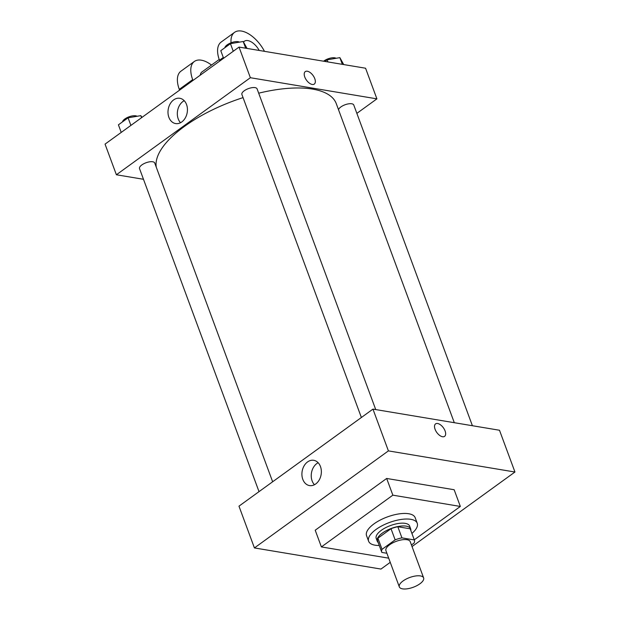 <?xml version="1.0" encoding="UTF-8"?>
<svg xmlns="http://www.w3.org/2000/svg" width="620" height="620" viewBox="0 0 620 620"><rect width="100%" height="100%" fill="white"/><g stroke="black" fill="none" stroke-linecap="round" stroke-linejoin="round"><path stroke-width="0.93" d="M420.399 575.918A12.958 5.185 -20.3 0 1 423.623 577.886A12.958 5.185 -20.3 0 1 413.269 587.249A12.958 5.185 -20.3 0 1 399.319 586.876A12.958 5.185 -20.3 0 1 406.108 579.096A12.958 5.185 -20.3 0 1 420.399 575.918M399.319 586.876L385.927 550.676A12.958 5.185 -20.3 0 1 392.716 542.895A12.958 5.185 -20.3 0 1 407.007 539.71A12.958 5.185 -20.3 0 1 410.231 541.686L423.623 577.886M377.719 541.283A17.407 6.96 -20.3 0 1 377.634 541.082A17.407 6.96 -20.3 0 1 377.913 538.199L391.019 528.713L395.142 539.85L382.036 549.343A17.407 6.96 -20.3 0 0 381.757 552.218A17.407 6.96 -20.3 0 0 381.843 552.428L386.88 553.265M411.44 544.957L414.121 543.019A17.407 6.96 -20.3 0 0 414.4 540.144A17.407 6.96 -20.3 0 0 414.315 539.935L401.938 537.865A17.407 6.96 -20.3 0 0 395.142 539.85M414.315 539.935L410.192 528.798L397.815 526.729L401.938 537.865M410.192 528.798A17.407 6.96 -20.3 0 1 410.277 529.007L414.4 540.144M391.019 528.713A17.407 6.96 -20.3 0 1 397.815 526.729M410.812 530.441A17.817 7.13 159.7 0 0 410.665 528.86A17.817 7.13 159.7 0 0 391.483 528.356A17.817 7.13 159.7 0 0 377.247 541.221A17.817 7.13 159.7 0 0 378.161 542.515M377.247 541.221L376.216 538.439A17.817 7.13 -20.3 0 1 385.547 527.736A17.817 7.13 -20.3 0 1 405.209 523.357A17.817 7.13 -20.3 0 1 409.642 526.078L410.665 528.86M377.913 538.199L382.036 549.343M379.269 545.499A25.916 10.37 -20.3 0 1 368.621 541.245A25.916 10.37 -20.3 0 1 382.199 525.683A25.916 10.37 -20.3 0 1 410.789 519.32A25.916 10.37 -20.3 0 1 417.237 523.264A25.916 10.37 -20.3 0 1 411.913 533.425M368.621 541.245L366.56 535.68A25.916 10.37 -20.3 0 1 380.137 520.11A25.916 10.37 -20.3 0 1 408.727 513.747A25.916 10.37 -20.3 0 1 415.175 517.692L417.237 523.264M388.694 558.171L321.392 546.925L392.855 495.171L460.342 506.447L414.276 539.811M321.392 546.925L315.216 530.216L386.671 478.462L392.855 495.171M386.671 478.462L454.158 489.738L460.342 506.447M412.036 546.561L514.949 472.021L388.407 450.887L254.425 547.933L380.967 569.067L390.244 562.348M254.425 547.933L238.971 506.16L372.953 409.115L499.495 430.249L514.949 472.021M444.602 436.356A7.696 4.038 54.1 0 0 445.098 430.962A7.696 4.038 -125.9 0 1 444.602 436.356A7.696 4.038 -125.9 0 1 436.813 432.496A7.696 4.038 -125.9 0 1 435.573 423.894A7.696 4.038 -125.9 0 1 445.098 430.962A7.696 4.038 54.1 0 0 435.573 423.894M372.953 409.115L388.407 450.887M302.8 479.353A12.819 9.626 99.5 0 1 304.056 465.922A12.819 9.626 99.5 0 1 313.743 460.311A12.819 9.626 99.5 0 1 321.129 474.54A12.819 9.626 99.5 0 1 309.519 485.592A12.819 9.626 99.5 0 1 302.8 479.353M318.137 462.721A12.819 9.626 -80.5 0 0 312.124 480.911A12.819 9.626 -80.5 0 0 314.456 484.739M156.271 167.167A95.573 38.223 -20.3 0 1 243.056 97.619M258.687 93.186A95.573 38.223 -20.3 0 1 312.519 89.094A95.573 38.223 -20.3 0 1 336.28 103.656L454.297 422.7M375.728 409.58L257.083 88.854A8.099 3.24 159.7 0 0 248.364 88.629A8.099 3.24 159.7 0 0 241.893 94.473L361.382 417.5M338.536 109.748A8.099 3.24 -20.3 0 1 343.736 105.307A8.099 3.24 -20.3 0 1 351.749 103.773A8.099 3.24 -20.3 0 1 353.764 105.005L472.401 425.723M259.021 491.637L139.531 168.617A8.099 3.24 -20.3 0 1 143.778 163.75A8.099 3.24 -20.3 0 1 152.714 161.766A8.099 3.24 -20.3 0 1 154.721 162.998L272.645 481.771M239.033 47.089L365.575 68.223L376.906 98.859L356.856 113.375L376.906 98.859L250.371 77.717L116.39 174.763L143.476 179.288L116.39 174.763L105.051 144.127L239.033 47.089L250.371 77.717L116.39 174.763M247.047 48.422L243.195 41.493L230.446 43.679L220.782 50.677L223.588 58.272M243.195 41.493L245.667 48.197M230.446 43.679L233.26 51.274M224.843 47.732A8.099 3.24 -20.3 0 1 229.974 43.253A8.099 3.24 -20.3 0 1 238.072 41.672A8.099 3.24 -20.3 0 1 239.429 42.137M141.957 117.405L140.833 115.638L128.084 117.816L118.42 124.822L121.225 132.417M140.833 115.638L141.585 117.676M128.084 117.816L130.898 125.41M122.481 121.876A8.099 3.24 -20.3 0 1 127.612 117.389A8.099 3.24 -20.3 0 1 135.71 115.816A8.099 3.24 -20.3 0 1 137.067 116.281M343.72 64.573L339.869 57.645L327.128 59.822L324.911 61.427M339.869 57.645L342.349 64.341M327.128 59.822L327.903 61.93M323.594 61.21A8.099 3.24 -20.3 0 1 334.754 57.823A8.099 3.24 -20.3 0 1 336.102 58.288M314.782 78.686A7.696 4.038 54.1 0 0 305.257 71.618A7.696 4.038 -125.9 0 1 314.782 78.686A7.696 4.038 -125.9 0 1 314.286 84.08A7.696 4.038 54.1 0 0 314.782 78.686M314.286 84.08A7.696 4.038 -125.9 0 1 306.505 80.213A7.696 4.038 -125.9 0 1 305.265 71.618M376.906 98.859L250.371 77.717M168.88 117.32A12.819 9.626 99.5 0 1 170.136 103.897A12.819 9.626 99.5 0 1 179.823 98.285A12.819 9.626 99.5 0 1 187.209 112.507A12.819 9.626 99.5 0 1 175.6 123.566A12.819 9.626 99.5 0 1 168.88 117.32M184.218 100.696A12.819 9.626 -80.5 0 0 178.211 118.877A12.819 9.626 -80.5 0 0 180.536 122.714M219.774 61.039L219.48 60.233L223.293 57.474M231.051 42.795A25.916 13.609 -125.9 0 1 234.546 32.356L221.146 42.067A25.916 13.609 54.1 0 0 219.48 60.233M200.237 75.191A12.958 6.804 -125.9 0 1 201.95 71.966L219.209 59.473M179.583 90.148L179.281 89.35L192.68 79.647L192.983 80.445M192.68 79.647A25.916 13.609 -125.9 0 1 194.355 61.473A25.916 13.609 -125.9 0 1 211.498 65.053M234.546 32.356A25.916 13.609 -125.9 0 1 264.469 51.336M243.559 42.067A12.958 6.804 -125.9 0 1 244.381 41.238A12.958 6.804 -125.9 0 1 247.861 40.595A12.958 6.804 -125.9 0 1 259.199 50.453M179.281 89.35A25.916 13.609 -125.9 0 1 180.955 71.176L194.355 61.473M377.634 541.082L381.757 552.218M244.381 41.238L243.458 41.904"/></g></svg>
